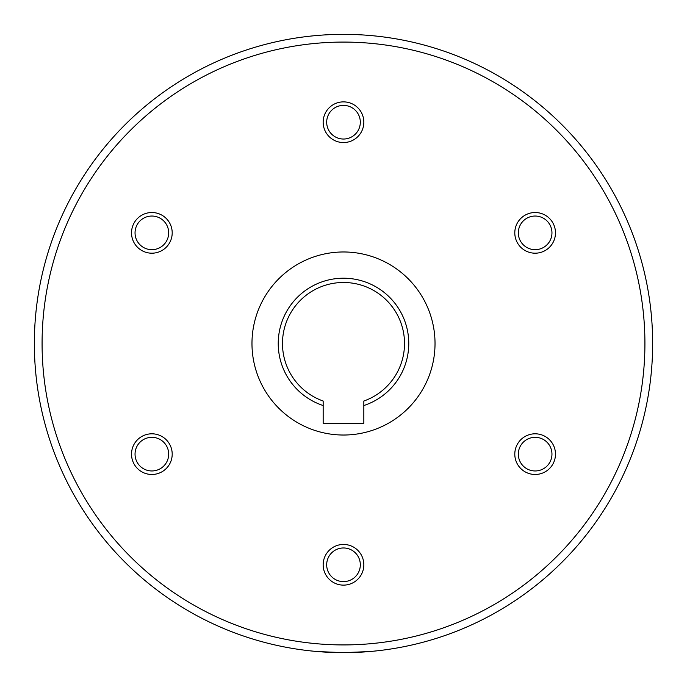 <?xml version="1.0" encoding="UTF-8"?>
<svg xmlns="http://www.w3.org/2000/svg" width="687" height="687" viewBox="0 0 687 687"><rect width="100%" height="100%" fill="white"/><g stroke="black" fill="none" stroke-linecap="round" stroke-linejoin="round"><path stroke-width="1.03" d="M251.974 343.5A91.526 91.526 0 0 0 343.5 435.026A91.526 91.526 0 0 0 435.026 343.5A91.526 91.526 0 0 0 343.5 251.974A91.526 91.526 0 0 0 251.974 343.5M343.5 652.65L317.463 651.551L343.5 652.65L369.537 651.551M34.35 343.5A309.15 309.15 0 0 0 343.5 652.65A309.15 309.15 0 0 0 652.65 343.5A309.15 309.15 0 0 0 343.5 34.35A309.15 309.15 0 0 0 34.35 343.5A309.15 309.15 0 0 0 343.5 652.65A309.15 309.15 0 0 0 652.65 343.5A309.15 309.15 0 0 0 343.5 34.35M363.835 405.536L363.835 401.028A61.014 61.014 0 0 0 343.5 282.486A61.014 61.014 0 0 0 323.165 401.028L323.165 405.536A65.291 65.291 0 0 1 343.5 278.209A65.291 65.291 0 0 1 363.835 405.536L363.835 423.226L323.165 423.226L323.165 405.536M343.5 581.606A16.814 16.814 0 0 1 326.686 564.783A16.814 16.814 0 0 1 343.5 547.968A16.814 16.814 0 0 1 360.314 564.783A16.814 16.814 0 0 1 343.5 581.606M343.5 585.126A20.335 20.335 0 0 1 323.165 564.783A20.335 20.335 0 0 1 343.5 544.447A20.335 20.335 0 0 1 363.835 564.783A20.335 20.335 0 0 1 343.5 585.126M549.703 462.549A16.814 16.814 0 0 1 526.731 468.706A16.814 16.814 0 0 1 520.574 445.734A16.814 16.814 0 0 1 543.546 439.577A16.814 16.814 0 0 1 549.703 462.549M552.752 464.309A20.335 20.335 0 0 1 524.971 471.754A20.335 20.335 0 0 1 517.526 443.974A20.335 20.335 0 0 1 545.306 436.528A20.335 20.335 0 0 1 552.752 464.309M549.703 224.451A16.814 16.814 0 0 1 543.546 247.423A16.814 16.814 0 0 1 520.574 241.266A16.814 16.814 0 0 1 526.731 218.294A16.814 16.814 0 0 1 549.703 224.451M552.752 222.691A20.335 20.335 0 0 1 545.306 250.472A20.335 20.335 0 0 1 517.526 243.026A20.335 20.335 0 0 1 524.971 215.246A20.335 20.335 0 0 1 552.752 222.691M343.5 105.394A16.814 16.814 0 0 1 360.314 122.217A16.814 16.814 0 0 1 343.5 139.032A16.814 16.814 0 0 1 326.686 122.217A16.814 16.814 0 0 1 343.5 105.394M343.5 101.874A20.335 20.335 0 0 1 363.835 122.217A20.335 20.335 0 0 1 343.5 142.553A20.335 20.335 0 0 1 323.165 122.217A20.335 20.335 0 0 1 343.5 101.874M137.297 224.451A16.814 16.814 0 0 1 160.269 218.294A16.814 16.814 0 0 1 166.426 241.266A16.814 16.814 0 0 1 143.454 247.423A16.814 16.814 0 0 1 137.297 224.451M134.248 222.691A20.335 20.335 0 0 1 162.029 215.246A20.335 20.335 0 0 1 169.474 243.026A20.335 20.335 0 0 1 141.694 250.472A20.335 20.335 0 0 1 134.248 222.691M137.297 462.549A16.814 16.814 0 0 1 143.454 439.577A16.814 16.814 0 0 1 166.426 445.734A16.814 16.814 0 0 1 160.269 468.706A16.814 16.814 0 0 1 137.297 462.549M134.248 464.309A20.335 20.335 0 0 1 141.694 436.528A20.335 20.335 0 0 1 169.474 443.974A20.335 20.335 0 0 1 162.029 471.754A20.335 20.335 0 0 1 134.248 464.309M42.079 343.5A301.421 301.421 0 0 0 343.5 644.921A301.421 301.421 0 0 0 644.921 343.5A301.421 301.421 0 0 0 343.5 42.079A301.421 301.421 0 0 0 42.079 343.5"/></g></svg>
